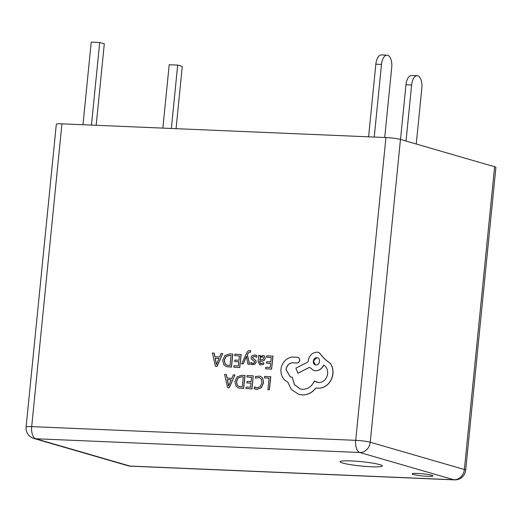 <?xml version="1.0" encoding="UTF-8"?>
<svg xmlns="http://www.w3.org/2000/svg" width="522" height="522" viewBox="0 0 522 522"><rect width="100%" height="100%" fill="white"/><g stroke="black" fill="none" stroke-linecap="round" stroke-linejoin="round"><path stroke-width="0.78" d="M413.463 474.491A10.44 1.07 -174.3 0 0 425.097 476.175A10.44 1.07 -174.3 0 0 432.979 475.914A10.44 1.07 -174.3 0 0 431.72 475.261A10.44 1.07 -174.3 0 0 420.086 473.584A10.44 1.07 -174.3 0 0 412.197 473.839A10.44 1.07 -174.3 0 0 413.463 474.491M342.7 463.06A21.219 2.179 -174.3 0 0 366.346 466.479A21.219 2.179 -174.3 0 0 382.365 465.957A21.219 2.179 -174.3 0 0 379.807 464.632A21.219 2.179 -174.3 0 0 356.161 461.22A21.219 2.179 -174.3 0 0 340.142 461.742A21.219 2.179 -174.3 0 0 342.7 463.06M241.64 363.86L243.135 363.938L246.371 356.311L247.904 364.18L249.516 364.258L247.284 354.829L248.094 353.172L249.705 351.939L250.501 352.161L250.651 350.712L249.738 350.536C248.485 350.471 247.402 351.41 246.501 353.361L241.64 363.86L243.239 363.964L246.475 356.343M247.904 364.18L249.62 364.291L247.382 354.856L248.191 353.198L249.81 351.965L250.606 352.193L250.508 350.66M259.865 364.911L263.714 364.343L263.78 362.731L260.53 363.651L259.551 361.361L262.024 361.1C263.864 360.904 264.882 359.939 265.065 358.203L264.569 356.193L263.466 355.482L262.749 355.365L260.021 356.898L260.178 355.456L258.736 355.384L258.103 361.361L259.812 364.898L263.61 364.317L263.78 362.731M260.145 356.774L260.178 355.456M260.582 363.664L259.649 361.394L262.122 361.133C263.969 360.937 264.98 359.971 265.169 358.236L264.674 356.226L263.519 355.495M266.546 357.27L271.244 357.505L270.774 361.883L266.67 361.674L266.514 363.162L270.618 363.371L270.174 367.534L265.744 367.312L265.691 368.839L271.603 369.132L272.986 356.128L266.703 355.789L266.546 357.27L271.238 357.531M266.514 363.162L270.618 363.397M255.251 389.086L256.987 389.36L261.411 387.657L263.603 382.691L262.631 377.915L260.139 376.14M255.91 387.637L254.41 386.906L254.221 388.662L256.889 389.334L261.307 387.631L263.506 382.659L262.527 377.882L260.087 376.121L255.512 376.506L255.343 378.117L259.388 377.563M385.921 137.56L61.922 123.838L31.698 426.618L355.704 440.34L385.921 137.56A10.773 1.109 5.7 0 1 400.459 139.446L370.235 442.225L464.378 469.513L494.602 166.733L400.459 139.446M264.478 377.908L269.052 378.137L267.93 389.693L269.417 389.764L270.794 376.76L264.634 376.427L264.478 377.908L269.052 378.163M246.899 382.92L251.01 383.128L250.567 387.285L246.136 387.063L245.973 388.557L251.989 388.89L253.268 375.853L247.095 375.54L246.939 377.021L251.63 377.282L251.167 381.634L247.056 381.432L246.899 382.92L251.004 383.148M238.776 388.035L243.643 388.466L245.027 375.462L241.764 375.272L237.112 376.871L234.867 381.628L236.107 386.332L238.73 388.022L243.546 388.44L244.922 375.429M227.135 378.111L226.346 374.522L224.604 374.404L227.599 387.631L229.184 387.716L234.939 374.926L233.301 374.848L231.82 378.346L227.037 378.104L226.241 374.489M227.599 387.631L229.288 387.742L234.939 374.926M251.545 364.467L252.681 364.656L255.03 364.036L256.165 362.098L255.91 360.611L252.85 358.386L252.576 357.479L254.41 356.311L255.127 356.422M252.093 363.195L250.847 362.536L250.677 364.115L251.493 364.454L254.925 364.004L256.061 362.072L255.806 360.578L254.273 359.293M254.168 359.26L252.752 358.353L252.472 357.453L254.305 356.278L256.68 357.329L256.857 355.645L255.76 355.149M234.743 355.665L239.441 355.906L238.972 360.278L234.867 360.069L234.711 361.563L238.815 361.792L238.371 365.929L233.941 365.707L233.882 367.234L239.8 367.534L241.184 354.523L234.9 354.184L234.743 355.665L239.435 355.926M226.587 366.679L231.455 367.11L232.832 354.105L229.576 353.916L224.923 355.515L222.672 360.271L223.918 364.976L226.535 366.666L231.35 367.083L232.734 354.073M214.94 356.754L214.15 353.159L212.415 353.048L215.41 366.274L216.989 366.359L222.744 353.57L221.106 353.485L219.625 356.989L214.842 356.748L214.053 353.133M215.41 366.274L217.093 366.385L222.744 353.57M290.376 376.975L286.089 369.667C286.819 365.517 289.031 363.214 292.738 362.751L296.887 363.051C298.447 362.96 299.393 362.046 299.726 360.317C299.765 358.66 299.073 357.661 297.664 357.329M297.56 357.296L292.744 357.055C289.782 357.231 287.159 358.497 284.868 360.839C282.617 363.253 281.299 366.131 280.914 369.472C280.692 375.475 282.957 379.651 287.713 381.993L291.348 389.523L298.721 394.351L301.944 394.893C305.579 395.03 308.972 393.993 312.123 391.781L316.149 387.892L318.002 388.172C321.63 388.309 324.919 386.985 327.868 384.205C330.68 381.419 332.331 377.967 332.821 373.856C333.186 370.033 332.403 366.614 330.465 363.606L324.403 358.836L318.968 352.435L317.311 352.161C312.286 352.448 309.239 355.391 308.169 360.996L308.065 361.916L295.909 368.186L297.925 373.21L309.553 367.292L313.689 370.47L315.34 370.744C319.112 370.659 321.885 368.754 323.66 365.028C326.544 366.862 327.875 369.778 327.659 373.785C326.583 379.383 323.536 382.332 318.511 382.619L314.335 381.014C311.895 386.469 307.934 389.242 302.447 389.34L300.183 388.962L294.441 384.688L292.248 377.204L290.33 376.962L285.991 369.635C286.715 365.491 288.934 363.181 292.633 362.718L296.79 363.025C298.343 362.934 299.289 362.02 299.621 360.284C299.661 358.627 298.975 357.635 297.56 357.296L297.938 357.381M296.411 362.934L296.887 363.051M300.235 388.975L294.532 384.694L292.248 377.204M316.984 382.365L314.335 381.014M313.742 370.483L315.445 370.777C319.216 370.685 321.989 368.78 323.764 365.061M297.925 373.21L309.592 367.351M298.767 394.364L302.042 394.919C305.683 395.056 309.076 394.019 312.228 391.807L316.247 387.918L318.107 388.198C321.735 388.335 325.017 387.017 327.966 384.238C330.778 381.452 332.436 378 332.925 373.889C333.29 370.065 332.501 366.646 330.563 363.638L324.501 358.868L319.02 352.448M26.1 427.029A10.773 10.773 0 0 0 33.819 438.447A10.773 9.363 106.2 0 0 35.757 438.761L129.9 466.048L453.899 479.77L359.756 452.489L35.757 438.761A10.773 5.213 -87.6 0 1 31.698 426.618A10.773 1.109 -174.3 0 0 26.1 427.029L56.324 124.249A10.773 1.109 5.7 0 1 61.922 123.838M494.602 166.733A10.773 1.109 5.7 0 1 495.9 167.399L465.676 470.178A10.773 1.109 -174.3 0 0 464.378 469.513A10.773 9.363 106.2 0 1 453.899 479.77A10.773 5.213 -87.6 0 0 454.505 479.875A10.773 10.773 0 0 0 465.676 470.178M91.454 125.091L99.702 42.484L91.226 42.125L82.978 124.732M99.702 42.484L104.302 43.822L96.172 125.293M176.064 128.673L182.282 66.418L177.676 65.087L169.2 64.728L162.871 128.112M177.676 65.087L171.347 128.477M384.721 137.514L391.722 67.397A10.773 5.213 92.4 0 0 387.67 55.254A10.773 5.213 92.4 0 0 387.063 55.156A10.773 5.213 92.4 0 0 381.491 64.434L375.84 64.193L368.584 136.829M375.84 64.193A10.773 5.213 -87.6 0 1 381.412 54.914L387.063 55.156M381.491 64.434L374.235 137.071M411.617 85.008L405.966 84.766A10.773 5.213 -87.6 0 1 411.538 75.488L417.189 75.729A10.773 5.213 92.4 0 0 411.617 85.008L406.025 141.057M405.966 84.766L400.504 139.459M417.189 75.729A10.773 5.213 92.4 0 1 417.796 75.827A10.773 5.213 92.4 0 1 421.848 87.97L416.256 144.026M267.832 389.66L269.417 389.764M269.313 389.738L270.69 376.734M255.343 378.117L259.336 377.55L261.202 378.913L261.933 382.678L260.315 386.528L257.033 387.813L254.41 386.906M246.939 377.021L251.63 377.262M245.973 388.557L251.989 388.89M251.891 388.857L253.268 375.853M242.221 386.867L243.285 376.838L241.614 376.753L238.058 377.941L236.433 381.66L237.301 385.386L239.2 386.574L242.221 386.867M243.285 376.864L241.719 376.786L238.162 377.967L236.531 381.693L237.406 385.419L239.246 386.587M231.194 379.794L227.338 379.598L228.584 386.012L231.194 379.794M231.181 379.82L227.442 379.631L228.682 386.039M265.587 368.806L271.603 369.132M271.499 369.106L272.882 356.102M263.081 359.423L263.59 358.262L263.29 357.159L262.233 356.683L260.595 357.368L259.682 360.121L263.081 359.423M262.651 356.754L260.693 357.394L259.786 360.108M262.703 356.767L262.338 356.715M256.576 357.296L256.857 355.645M256.752 355.613L254.586 354.953L252.119 355.573L250.984 357.537L251.297 359.097L254.338 361.263L254.56 362.144L254.031 363.025L252.857 363.312L250.847 362.536M249.81 351.965L250.606 352.193M234.711 361.563L238.815 361.766M233.784 367.201L239.8 367.534M239.696 367.501L241.079 354.497M230.026 365.511L231.089 355.482L229.426 355.397L225.869 356.585L224.238 360.304L225.112 364.03L227.005 365.217L230.026 365.511M231.089 355.508L229.53 355.43L225.967 356.611L224.343 360.337L225.21 364.062L227.057 365.23M218.999 358.438L215.149 358.242L216.389 364.656L218.999 358.438M218.992 358.457L215.247 358.268L216.493 364.682M296.307 362.907L296.79 363.025M317.435 357.818L316.802 357.714C312.665 357.296 311.96 364.976 316.038 364.924C320.103 365.42 320.926 357.629 316.802 357.714L313.337 361.185L315.464 364.832M315.412 364.819L316.038 364.924M317.48 357.831L316.906 357.74M355.704 440.34A10.773 5.213 92.4 0 0 359.756 452.489A10.773 9.363 106.2 0 0 370.235 442.225A10.773 1.109 -174.3 0 0 355.704 440.34M127.962 465.735A10.773 10.773 0 0 0 130.507 466.153A10.773 5.213 92.4 0 1 129.9 466.048A10.773 9.363 106.2 0 1 127.962 465.735L33.819 438.447M454.505 479.875L130.507 466.153"/></g></svg>
